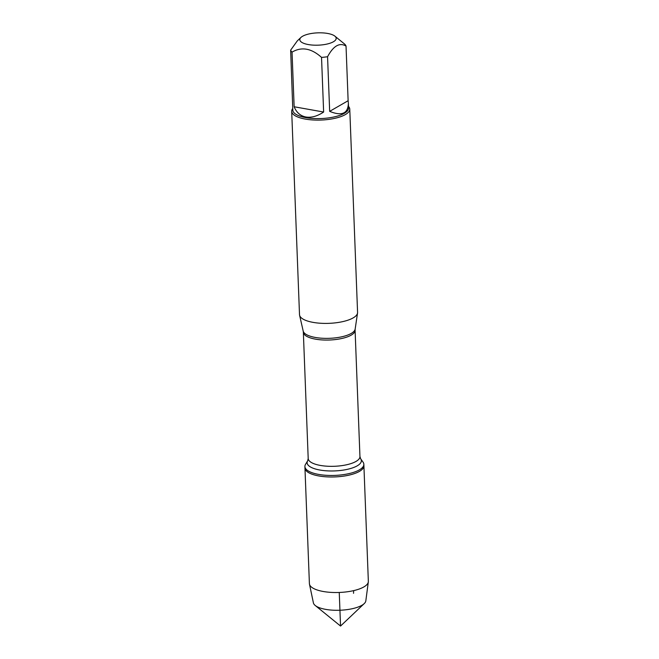 <?xml version="1.0" encoding="UTF-8"?>
<svg xmlns="http://www.w3.org/2000/svg" width="659" height="659" viewBox="0 0 659 659"><rect width="100%" height="100%" fill="white"/><g stroke="black" fill="none" stroke-linecap="round" stroke-linejoin="round"><path stroke-width="0.99" d="M363.068 462.165A29.49 9.992 177.8 0 1 363.85 464.29A29.49 9.992 177.8 0 1 334.756 475.411A29.49 9.992 177.8 0 1 304.903 466.556A29.49 9.992 177.8 0 1 305.521 464.373L307.687 460.765A27.134 9.193 177.8 0 0 334.591 470.921A27.134 9.193 177.8 0 0 360.63 458.73L363.068 462.165M363.85 464.29L368.348 581.353A29.49 9.992 177.8 0 1 368.315 581.93A29.49 9.992 177.8 0 1 323.231 591.485A29.49 9.992 177.8 0 1 309.475 584.187A29.49 9.992 177.8 0 1 309.401 583.619L304.96 468.071A29.49 9.992 -2.2 0 0 334.821 476.927A29.49 9.992 -2.2 0 0 363.908 465.806A29.49 9.992 177.8 0 1 348.883 475.164A29.49 9.992 177.8 0 1 318.791 475.946A29.49 9.992 177.8 0 1 304.96 468.071L304.903 466.556M291.698 111.322L299.507 314.623A29.054 9.844 -2.2 0 0 299.59 315.249A29.054 9.844 -2.2 0 0 313.132 322.383A29.054 9.844 -2.2 0 0 357.54 313.025A29.054 9.844 -2.2 0 0 357.573 312.399L349.764 109.097A29.054 9.844 177.8 0 1 334.961 118.307A29.054 9.844 177.8 0 1 305.323 119.081A29.054 9.844 177.8 0 1 291.698 111.322A29.054 9.844 177.8 0 1 292.753 108.529M348.496 106.387A29.054 9.844 177.8 0 1 349.764 109.097M308.338 44.565A18.205 6.17 -2.2 0 0 329.665 43.346A18.205 6.17 -2.2 0 0 334.879 36.138A18.205 6.17 -2.2 0 0 315.916 32.95A18.205 6.17 -2.2 0 0 300.941 37.439A18.205 6.17 -2.2 0 0 308.338 44.565M329.665 111.355C341.823 116.305 348.059 113.595 348.372 103.232L348.133 100.72L329.665 111.355L327.564 56.723C333.446 45.8 339.599 42.258 346.033 46.089A27.892 9.448 -2.2 0 0 344.649 44.095L334.879 36.138M348.133 100.72L346.033 46.089M348.372 103.232L348.562 108.043A27.892 9.448 177.8 0 1 334.344 116.89A27.892 9.448 177.8 0 1 305.891 117.632A27.892 9.448 177.8 0 1 292.818 110.185L290.652 50.142A27.892 9.448 -2.2 0 0 292.044 52.135C301.591 46.517 311.427 48.272 321.534 57.399A27.892 9.448 -2.2 0 0 327.564 56.723M300.941 37.439L297.291 40.899L290.652 50.142M294.145 106.766C296.501 112.516 300.405 115.926 305.875 116.997C311.402 117.887 317.325 116.231 323.635 112.03L294.145 106.766L292.044 52.135M323.635 112.03L321.534 57.399M309.475 584.187L313.404 602.87A26.278 8.896 -2.2 0 0 315.224 605.489A26.278 8.896 -2.2 0 0 325.661 609.369A26.278 8.896 -2.2 0 0 364.213 603.611A26.278 8.896 -2.2 0 0 365.827 600.851L368.315 581.93M339.253 592.466L340.546 626.05L364.213 603.611M353.537 593.322L353.669 590.629M355.16 329.063L355.094 330.25A25.89 8.773 177.8 0 1 329.558 340.011A25.89 8.773 177.8 0 1 303.346 332.235L303.198 331.065A26.055 8.822 -2.2 0 0 315.34 337.457A26.055 8.822 -2.2 0 0 355.16 329.063L357.54 313.025M303.346 332.235L308.198 458.507A25.89 8.773 -2.2 0 0 334.41 466.284A25.89 8.773 -2.2 0 0 359.946 456.522L360.63 458.73M303.198 331.065L299.59 315.249M355.094 330.25L359.946 456.522M308.198 458.507L307.687 460.765M340.546 626.05L315.224 605.489"/></g></svg>
